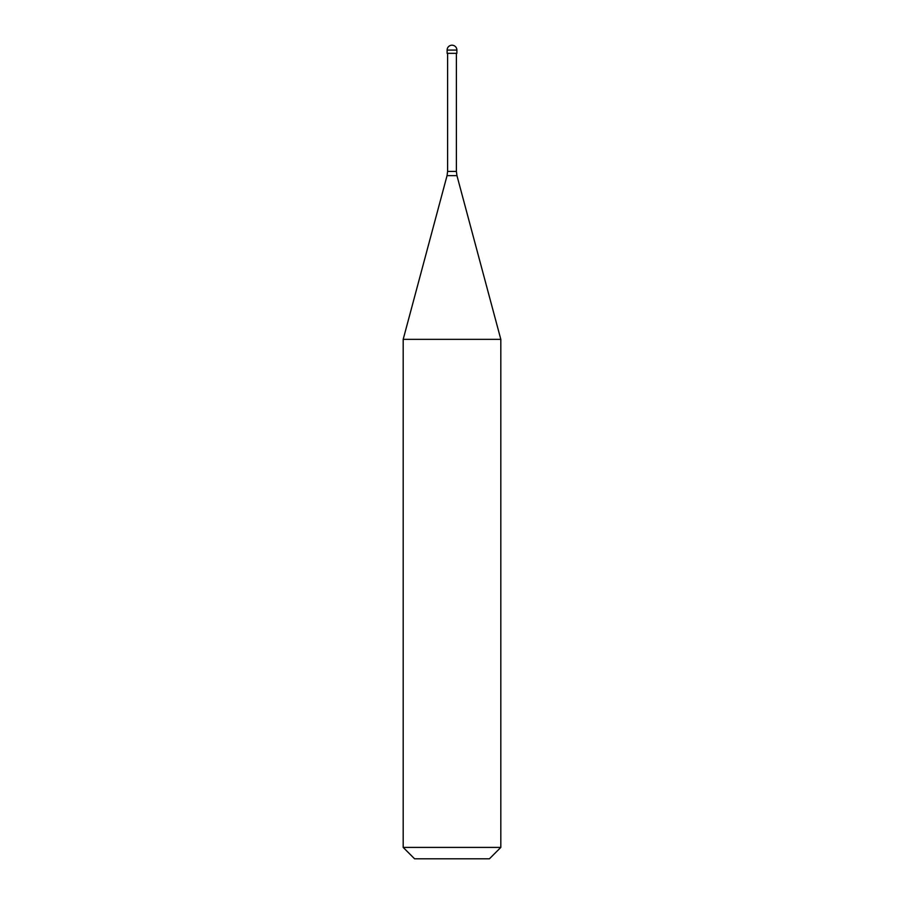 <?xml version="1.0" encoding="UTF-8"?>
<svg xmlns="http://www.w3.org/2000/svg" width="904" height="904" viewBox="0 0 904 904"><rect width="100%" height="100%" fill="white"/><g stroke="black" fill="none" stroke-linecap="round" stroke-linejoin="round"><path stroke-width="1.36" d="M456.882 50.082L456.882 53.336L447.118 53.336L447.118 50.082L456.882 50.082A4.882 4.882 0 0 0 452 45.2A4.882 4.882 0 0 0 447.118 50.082M500.816 339.35L403.184 339.35L403.184 847.41L500.816 847.41L500.816 339.35L456.949 175.636L447.051 175.636L403.184 339.35M500.816 847.41L489.426 858.8L414.574 858.8L403.184 847.41M456.396 53.336L456.396 171.421L447.604 171.421L447.051 175.636M456.396 171.421L456.949 175.636M447.604 53.336L447.604 171.421"/></g></svg>
